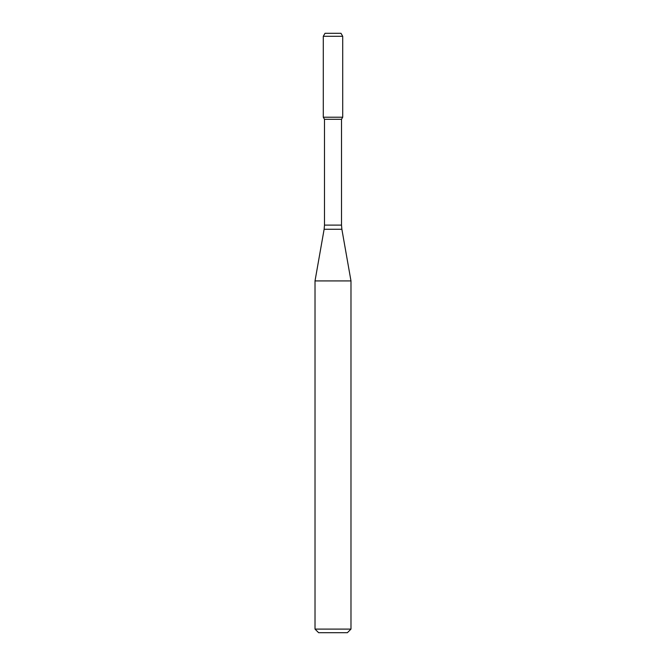 <?xml version="1.0" encoding="UTF-8"?>
<svg xmlns="http://www.w3.org/2000/svg" width="666" height="666" viewBox="0 0 666 666"><rect width="100%" height="100%" fill="white"/><g stroke="black" fill="none" stroke-linecap="round" stroke-linejoin="round"><path stroke-width="1" d="M324.492 119.289L341.508 119.289L341.508 225.108L324.492 225.108L324.492 119.289L323.293 117.216L342.707 117.216L342.707 36.297L323.293 36.297L325.016 33.3L340.984 33.3L342.707 36.297M333 280.919L350.982 280.919L341.874 229.27L324.126 229.27L315.018 280.919L333 280.919M350.982 629.104L347.386 632.7L318.614 632.7L315.018 629.104L350.982 629.104L350.982 280.919M323.293 36.297L323.293 117.216L342.707 117.216L341.508 119.289M341.508 225.108L341.874 229.27M324.492 225.108L324.126 229.27M315.018 629.104L315.018 280.919"/></g></svg>
